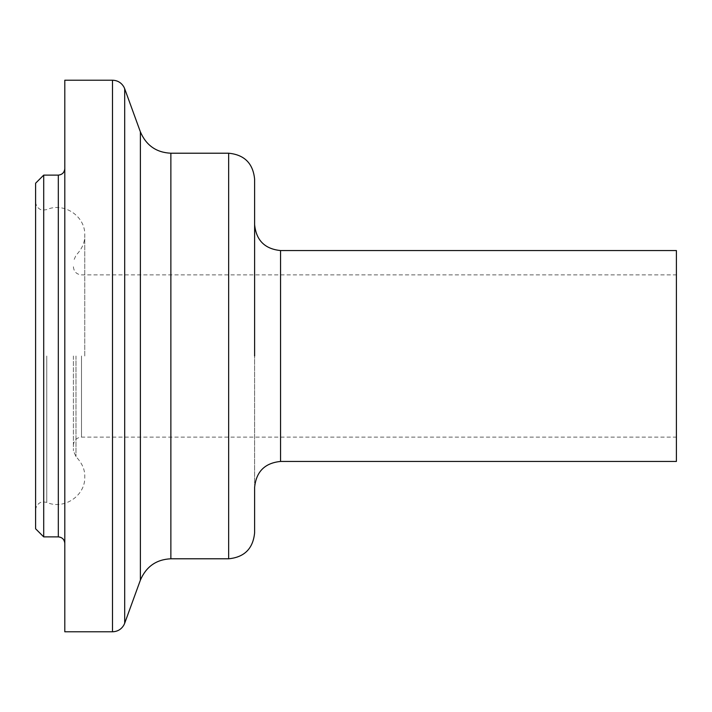 <?xml version="1.0" encoding="UTF-8"?>
<svg xmlns="http://www.w3.org/2000/svg" width="712" height="712" viewBox="0 0 712 712"><rect width="100%" height="100%" fill="white"/><g stroke="black" fill="none" stroke-linecap="round" stroke-linejoin="round"><path stroke-width="0.53" stroke-dasharray="3.56 2.67" d="M35.6 528.776L35.6 183.224M43.708 175.116L43.708 536.884M35.6 356L35.6 509.917L35.6 356M676.4 461.447L676.4 250.553M676.4 356L676.4 437.115L676.4 356M73.398 356L73.398 450.749L73.398 356M64.801 356L64.801 168.628L64.801 356M64.801 631.784L64.801 80.216M254.611 532.825L254.611 179.175M254.611 487.409L254.611 356M58.313 536.884L58.313 175.116M81.506 356L81.506 437.115L81.506 356M75.979 356L75.979 456.686L75.979 356M46.77 356L46.77 502.396L46.77 356M112.496 631.784L112.496 80.216M124.689 623.249L124.689 88.751M140.38 580.138L140.38 131.862M170.871 558.787L170.871 153.214M228.65 558.787L228.65 153.214M280.564 461.447L280.564 250.553M73.398 445.223C73.879 440.301 76.585 437.595 81.506 437.115L676.4 437.115M73.398 266.778C73.879 271.699 76.585 274.405 81.506 274.885L676.4 274.885M35.6 509.917C36.294 502.387 43.699 501.301 42.96 501.835L46.77 502.396C63.884 510.148 85.582 495.757 84.755 476.862C85.04 469.813 82.12 463.085 75.979 456.686L73.398 450.749M35.6 202.083C36.294 209.613 43.699 210.699 42.96 210.165L46.77 209.604C63.884 201.852 85.582 216.243 84.755 235.138C85.04 242.187 82.12 248.915 75.979 255.314L73.398 261.251M84.755 356L84.755 235.138L84.755 356"/><path stroke-width="1.07" d="M43.708 175.116L35.6 183.224L35.6 528.776L43.708 536.884L43.708 175.116L58.313 175.116L58.313 536.884C62.229 537.293 64.391 539.456 64.801 543.372M280.564 461.447L280.564 250.553L676.4 250.553L676.4 461.447L280.564 461.447C264.828 463.014 256.178 471.673 254.611 487.409L254.611 532.825C253.072 548.596 244.421 557.247 228.65 558.787L228.65 153.214C244.421 154.753 253.072 163.404 254.611 179.175L254.611 356M64.801 356L64.801 631.784L112.496 631.784L112.496 80.216L64.801 80.216L64.801 356M140.38 131.862L140.38 580.138C146.2 566.565 156.364 559.454 170.871 558.787L170.871 153.214C156.364 152.546 146.2 145.435 140.38 131.862L124.689 88.751L124.689 623.249L123.95 624.913C121.396 629.31 117.578 631.606 112.496 631.784M43.708 536.884L58.313 536.884M58.313 175.116C62.229 174.707 64.391 172.544 64.801 168.628M124.689 88.751L123.95 87.087C121.396 82.69 117.578 80.394 112.496 80.216M140.38 580.138L124.689 623.249M170.871 558.787L228.65 558.787M170.871 153.214L228.65 153.214M280.564 250.553C264.828 248.986 256.178 240.327 254.611 224.591"/></g></svg>
